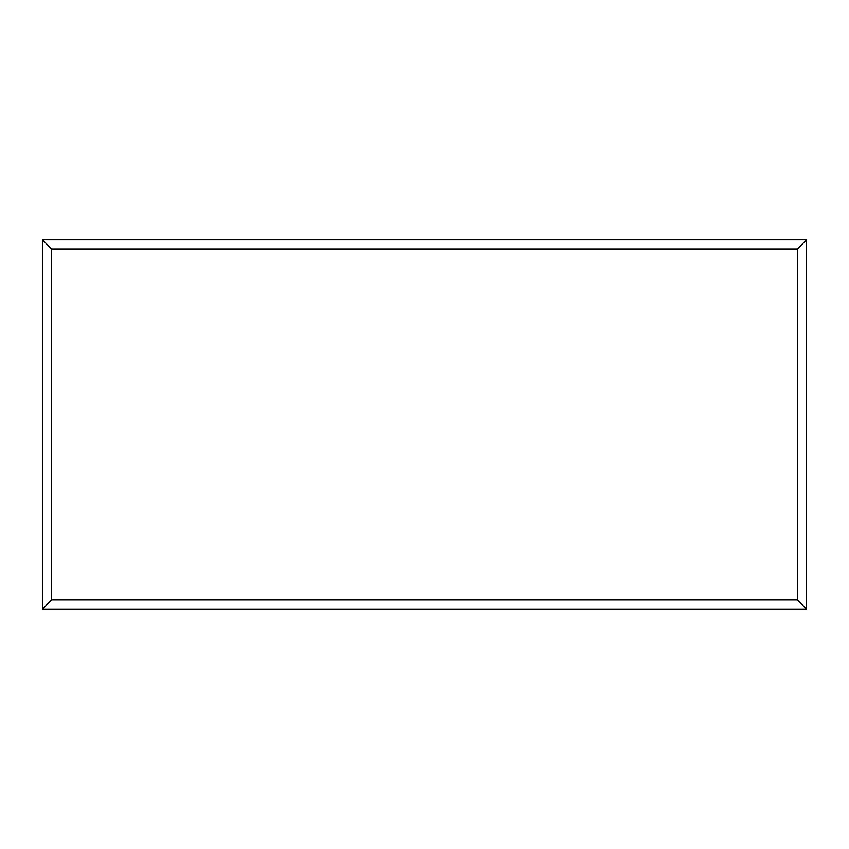 <?xml version="1.0" encoding="UTF-8"?>
<svg xmlns="http://www.w3.org/2000/svg" width="849" height="849" viewBox="0 0 849 849"><rect width="100%" height="100%" fill="white"/><g stroke="black" fill="none" stroke-linecap="round" stroke-linejoin="round"><path stroke-width="1.27" d="M806.55 609.083L42.45 609.083L42.45 239.832L806.55 239.832L806.55 609.083L797.413 599.946L797.413 248.969L806.55 239.832M42.45 609.083L51.587 599.946L797.413 599.946M797.413 248.969L51.587 248.969L42.45 239.832M643.054 609.083L206.042 609.083M51.587 248.969L51.587 599.946"/></g></svg>
